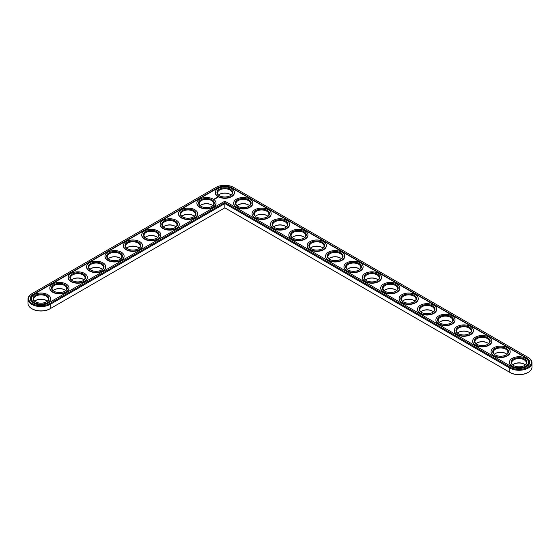 <?xml version="1.0" encoding="UTF-8"?>
<svg xmlns="http://www.w3.org/2000/svg" width="560" height="560" viewBox="0 0 560 560"><rect width="100%" height="100%" fill="white"/><g stroke="black" fill="none" stroke-linecap="round" stroke-linejoin="round"><path stroke-width="0.84" d="M31.808 293.776L32.249 293.524L31.808 293.776A12.999 7.504 0 0 0 28 299.082L28 303.373A12.999 7.504 0 0 0 31.808 308.679A12.999 7.504 0 0 0 50.19 308.679L224.847 207.844L510.251 372.617A12.376 7.147 0 0 0 527.751 372.617L528.192 372.365A12.999 7.504 0 0 0 532 367.059L532 362.768A12.999 7.504 0 0 0 528.192 357.462L233.597 187.383A12.376 7.147 0 0 0 216.097 187.383L32.249 293.524A12.376 7.147 0 0 0 32.249 303.625A12.376 7.147 0 0 0 49.749 303.625L224.847 202.538L510.251 367.311A12.376 7.147 0 0 0 527.751 367.311A12.376 7.147 0 0 0 527.751 357.21L528.192 357.462M31.808 308.679L32.249 308.931A12.376 7.147 0 0 0 49.749 308.938L50.19 308.679L49.749 308.938M230.202 194.383A7.903 4.564 0 0 0 219.485 194.383M211.82 205.002A7.903 4.564 0 0 0 201.103 205.002M248.591 205.002A7.903 4.564 0 0 0 237.874 205.002M193.438 215.614A7.903 4.564 0 0 0 182.721 215.614M266.973 215.614A7.903 4.564 0 0 0 256.256 215.614M285.362 226.226A7.903 4.564 0 0 0 274.638 226.226M175.049 226.226A7.903 4.564 0 0 0 164.332 226.226M156.667 236.845A7.903 4.564 0 0 0 145.95 236.845M303.744 236.845A7.903 4.564 0 0 0 293.027 236.845M322.126 247.457A7.903 4.564 0 0 0 311.409 247.457M340.515 258.069A7.903 4.564 0 0 0 329.798 258.069M358.897 268.688A7.903 4.564 0 0 0 348.18 268.688M138.285 247.457A7.903 4.564 0 0 0 127.561 247.457M119.896 258.069A7.903 4.564 0 0 0 109.179 258.069M101.514 268.688A7.903 4.564 0 0 0 90.797 268.688M83.125 279.3A7.903 4.564 0 0 0 72.408 279.3M64.743 289.912A7.903 4.564 0 0 0 54.026 289.912M46.361 300.531A7.903 4.564 0 0 0 35.644 300.531M377.279 279.3A7.903 4.564 0 0 0 366.562 279.3M395.668 289.912A7.903 4.564 0 0 0 384.951 289.912M414.05 300.531A7.903 4.564 0 0 0 403.333 300.531M432.439 311.143A7.903 4.564 0 0 0 421.715 311.143M450.821 321.755A7.903 4.564 0 0 0 440.104 321.755M469.203 332.374A7.903 4.564 0 0 0 458.486 332.374M487.592 342.986A7.903 4.564 0 0 0 476.875 342.986M505.974 353.598A7.903 4.564 0 0 0 495.257 353.598M524.356 364.217A7.903 4.564 0 0 0 513.639 364.217M510.251 372.617L509.81 372.365A12.999 7.504 0 0 0 528.192 372.365M231.105 195.083A7.28 4.2 0 0 0 229.992 194.257A7.28 4.2 0 0 0 219.695 194.257A7.28 4.2 0 0 0 218.582 195.083M212.723 205.702A7.28 4.2 0 0 0 211.61 204.869A7.28 4.2 0 0 0 201.313 204.869A7.28 4.2 0 0 0 200.2 205.702M249.494 205.702A7.28 4.2 0 0 0 248.381 204.869A7.28 4.2 0 0 0 238.084 204.869A7.28 4.2 0 0 0 236.971 205.702M194.341 216.314A7.28 4.2 0 0 0 193.228 215.488A7.28 4.2 0 0 0 182.931 215.488A7.28 4.2 0 0 0 181.818 216.314M267.876 216.314A7.28 4.2 0 0 0 266.763 215.488A7.28 4.2 0 0 0 256.466 215.488A7.28 4.2 0 0 0 255.353 216.314M286.258 226.926A7.28 4.2 0 0 0 285.145 226.1A7.28 4.2 0 0 0 274.855 226.1A7.28 4.2 0 0 0 273.742 226.926M175.952 226.926A7.28 4.2 0 0 0 174.839 226.1A7.28 4.2 0 0 0 164.542 226.1A7.28 4.2 0 0 0 163.429 226.926M157.57 237.545A7.28 4.2 0 0 0 156.457 236.712A7.28 4.2 0 0 0 146.16 236.712A7.28 4.2 0 0 0 145.047 237.545M304.647 237.545A7.28 4.2 0 0 0 303.534 236.712A7.28 4.2 0 0 0 293.237 236.712A7.28 4.2 0 0 0 292.124 237.545M323.029 248.157A7.28 4.2 0 0 0 321.916 247.331A7.28 4.2 0 0 0 311.619 247.331A7.28 4.2 0 0 0 310.506 248.157M341.418 258.769A7.28 4.2 0 0 0 340.305 257.943A7.28 4.2 0 0 0 330.008 257.943A7.28 4.2 0 0 0 328.895 258.769M359.8 269.388A7.28 4.2 0 0 0 358.687 268.555A7.28 4.2 0 0 0 348.39 268.555A7.28 4.2 0 0 0 347.277 269.388M139.181 248.157A7.28 4.2 0 0 0 138.068 247.331A7.28 4.2 0 0 0 127.778 247.331A7.28 4.2 0 0 0 126.665 248.157M120.799 258.769A7.28 4.2 0 0 0 119.686 257.943A7.28 4.2 0 0 0 109.389 257.943A7.28 4.2 0 0 0 108.276 258.769M102.417 269.388A7.28 4.2 0 0 0 101.304 268.555A7.28 4.2 0 0 0 91.007 268.555A7.28 4.2 0 0 0 89.894 269.388M84.028 280A7.28 4.2 0 0 0 82.915 279.174A7.28 4.2 0 0 0 72.618 279.174A7.28 4.2 0 0 0 71.505 280M65.646 290.612A7.28 4.2 0 0 0 64.533 289.786A7.28 4.2 0 0 0 54.236 289.786A7.28 4.2 0 0 0 53.123 290.612M47.264 301.231A7.28 4.2 0 0 0 46.151 300.398A7.28 4.2 0 0 0 35.854 300.398A7.28 4.2 0 0 0 34.741 301.231M378.182 280A7.28 4.2 0 0 0 377.069 279.174A7.28 4.2 0 0 0 366.772 279.174A7.28 4.2 0 0 0 365.659 280M396.571 290.612A7.28 4.2 0 0 0 395.458 289.786A7.28 4.2 0 0 0 385.161 289.786A7.28 4.2 0 0 0 384.048 290.612M414.953 301.231A7.28 4.2 0 0 0 413.84 300.398A7.28 4.2 0 0 0 403.543 300.398A7.28 4.2 0 0 0 402.43 301.231M433.335 311.843A7.28 4.2 0 0 0 432.222 311.017A7.28 4.2 0 0 0 421.932 311.017A7.28 4.2 0 0 0 420.819 311.843M451.724 322.455A7.28 4.2 0 0 0 450.611 321.629A7.28 4.2 0 0 0 440.314 321.629A7.28 4.2 0 0 0 439.201 322.455M470.106 333.074A7.28 4.2 0 0 0 468.993 332.241A7.28 4.2 0 0 0 458.696 332.241A7.28 4.2 0 0 0 457.583 333.074M488.495 343.686A7.28 4.2 0 0 0 487.382 342.86A7.28 4.2 0 0 0 477.085 342.86A7.28 4.2 0 0 0 475.972 343.686M506.877 354.298A7.28 4.2 0 0 0 505.764 353.472A7.28 4.2 0 0 0 495.467 353.472A7.28 4.2 0 0 0 494.354 354.298M525.259 364.917A7.28 4.2 0 0 0 524.146 364.084A7.28 4.2 0 0 0 513.849 364.084A7.28 4.2 0 0 0 512.736 364.917M224.847 207.844L224.847 203.553L509.81 368.074A12.999 7.504 0 0 0 523.978 369.705A12.999 7.504 0 0 0 532 362.768M28 299.082A12.999 7.504 0 0 0 36.022 306.019A12.999 7.504 0 0 0 50.19 304.395L224.847 203.553L224.847 202.538M219.485 195.783A7.28 4.2 180 0 1 217.567 192.941A7.28 4.2 180 0 1 224.847 188.741A7.28 4.2 180 0 1 232.127 192.941A7.28 4.2 180 0 1 230.202 195.783M219.254 195.657L219.254 195.657A7.903 4.564 180 0 1 219.254 189.203A7.903 4.564 180 0 1 230.433 189.203A7.903 4.564 180 0 1 230.433 195.657A7.903 4.564 180 0 1 219.254 195.657M526.575 357.889L232.421 188.062A10.71 6.181 0 0 0 217.273 188.062L33.425 294.203A10.71 6.181 0 0 0 30.289 298.578A10.71 6.181 0 0 0 36.904 304.29A10.71 6.181 0 0 0 48.573 302.946L224.847 201.18L511.427 366.632A10.71 6.181 0 0 0 523.096 367.976A10.71 6.181 0 0 0 529.711 362.264A10.71 6.181 0 0 0 526.575 357.889L526.575 358.225A10.71 6.181 0 0 1 529.711 362.432M218.078 196.336A9.569 5.523 180 0 1 215.278 192.43A9.569 5.523 180 0 1 224.847 186.907A9.569 5.523 180 0 1 234.416 192.43A9.569 5.523 180 0 1 228.508 197.533A9.569 5.523 180 0 1 218.078 196.336M232.421 188.062L232.421 188.398A10.71 6.181 0 0 0 217.273 188.398L33.425 294.539A10.71 6.181 0 0 0 30.289 298.746M232.421 188.398L526.575 358.225M234.409 192.605A9.569 5.523 180 0 1 234.416 192.773A9.569 5.523 180 0 1 228.508 197.876A9.569 5.523 180 0 1 218.078 196.679A9.569 5.523 180 0 1 215.278 192.773A9.569 5.523 180 0 1 215.285 192.605M217.994 197.463L217.049 197.218L217.994 197.463M217.133 197.729L216.538 197.736L217.133 197.729M216.783 197.946L216.293 197.813L216.783 197.995M216.454 198.184L215.831 198.079L216.454 198.184M215.698 198.338L216.104 198.359L215.383 198.338L215.789 198.569M215.425 198.779L215.243 198.415L215.425 198.779M215.313 198.849L214.907 198.611L215.313 198.849M214.949 199.059L214.543 198.821L214.949 199.059M214.158 199.073L214.515 199.101L214.158 199.045M214.102 199.339L213.682 199.248L214.102 199.339M252.791 203.217A9.569 5.523 180 0 1 252.798 203.385A9.569 5.523 180 0 1 246.89 208.488A9.569 5.523 180 0 1 236.467 207.291A9.569 5.523 180 0 1 233.66 203.385A9.569 5.523 180 0 1 233.667 203.217M216.027 203.217A9.569 5.523 180 0 1 216.027 203.385A9.569 5.523 180 0 1 210.126 208.488A9.569 5.523 180 0 1 199.696 207.291A9.569 5.523 180 0 1 196.896 203.385A9.569 5.523 180 0 1 196.896 203.217M197.638 213.829A9.569 5.523 180 0 1 197.645 213.997A9.569 5.523 180 0 1 191.737 219.107A9.569 5.523 180 0 1 181.314 217.91A9.569 5.523 180 0 1 178.507 213.997A9.569 5.523 180 0 1 178.514 213.829M271.18 213.829A9.569 5.523 180 0 1 271.18 213.997A9.569 5.523 180 0 1 265.279 219.107A9.569 5.523 180 0 1 254.849 217.91A9.569 5.523 180 0 1 252.049 213.997A9.569 5.523 180 0 1 252.049 213.829M289.562 224.448A9.569 5.523 180 0 1 289.569 224.616A9.569 5.523 180 0 1 283.661 229.719A9.569 5.523 180 0 1 273.231 228.522A9.569 5.523 180 0 1 270.431 224.616A9.569 5.523 180 0 1 270.438 224.448M179.256 224.448A9.569 5.523 180 0 1 179.263 224.616A9.569 5.523 180 0 1 173.355 229.719A9.569 5.523 180 0 1 162.925 228.522A9.569 5.523 180 0 1 160.125 224.616A9.569 5.523 180 0 1 160.132 224.448M160.874 235.06A9.569 5.523 180 0 1 160.874 235.228A9.569 5.523 180 0 1 154.966 240.331A9.569 5.523 180 0 1 144.543 239.134A9.569 5.523 180 0 1 141.743 235.228A9.569 5.523 180 0 1 141.743 235.06M307.951 235.06A9.569 5.523 180 0 1 307.951 235.228A9.569 5.523 180 0 1 302.043 240.331A9.569 5.523 180 0 1 291.62 239.134A9.569 5.523 180 0 1 288.82 235.228A9.569 5.523 180 0 1 288.82 235.06M326.333 245.672A9.569 5.523 180 0 1 326.34 245.84A9.569 5.523 180 0 1 320.432 250.95A9.569 5.523 180 0 1 310.002 249.746A9.569 5.523 180 0 1 307.202 245.84A9.569 5.523 180 0 1 307.209 245.672M344.715 256.291A9.569 5.523 180 0 1 344.722 256.459A9.569 5.523 180 0 1 338.814 261.562A9.569 5.523 180 0 1 328.391 260.365A9.569 5.523 180 0 1 325.584 256.459A9.569 5.523 180 0 1 325.591 256.291M363.104 266.903A9.569 5.523 180 0 1 363.104 267.071A9.569 5.523 180 0 1 357.203 272.174A9.569 5.523 180 0 1 346.773 270.977A9.569 5.523 180 0 1 343.973 267.071A9.569 5.523 180 0 1 343.973 266.903M142.485 245.672A9.569 5.523 180 0 1 142.492 245.84A9.569 5.523 180 0 1 136.584 250.95A9.569 5.523 180 0 1 126.154 249.746A9.569 5.523 180 0 1 123.354 245.84A9.569 5.523 180 0 1 123.361 245.672M124.103 256.291A9.569 5.523 180 0 1 124.103 256.459A9.569 5.523 180 0 1 118.202 261.562A9.569 5.523 180 0 1 107.772 260.365A9.569 5.523 180 0 1 104.972 256.459A9.569 5.523 180 0 1 104.972 256.291M105.714 266.903A9.569 5.523 180 0 1 105.721 267.071A9.569 5.523 180 0 1 99.813 272.174A9.569 5.523 180 0 1 89.39 270.977A9.569 5.523 180 0 1 86.583 267.071A9.569 5.523 180 0 1 86.59 266.903M87.332 277.515A9.569 5.523 180 0 1 87.339 277.683A9.569 5.523 180 0 1 81.431 282.793A9.569 5.523 180 0 1 71.001 281.589A9.569 5.523 180 0 1 68.201 277.683A9.569 5.523 180 0 1 68.208 277.515M68.95 288.127A9.569 5.523 180 0 1 68.95 288.302A9.569 5.523 180 0 1 63.049 293.405A9.569 5.523 180 0 1 52.619 292.208A9.569 5.523 180 0 1 49.819 288.302A9.569 5.523 180 0 1 49.819 288.127M50.561 298.746A9.569 5.523 180 0 1 50.568 298.914A9.569 5.523 180 0 1 44.66 304.017A9.569 5.523 180 0 1 34.237 302.82A9.569 5.523 180 0 1 31.43 298.914A9.569 5.523 180 0 1 31.437 298.746M381.486 277.515A9.569 5.523 180 0 1 381.493 277.683A9.569 5.523 180 0 1 375.585 282.793A9.569 5.523 180 0 1 365.155 281.589A9.569 5.523 180 0 1 362.355 277.683A9.569 5.523 180 0 1 362.362 277.515M399.868 288.127A9.569 5.523 180 0 1 399.875 288.302A9.569 5.523 180 0 1 393.967 293.405A9.569 5.523 180 0 1 383.544 292.208A9.569 5.523 180 0 1 380.737 288.302A9.569 5.523 180 0 1 380.744 288.127M418.257 298.746A9.569 5.523 180 0 1 418.257 298.914A9.569 5.523 180 0 1 412.356 304.017A9.569 5.523 180 0 1 401.926 302.82A9.569 5.523 180 0 1 399.126 298.914A9.569 5.523 180 0 1 399.126 298.746M436.639 309.358A9.569 5.523 180 0 1 436.646 309.526A9.569 5.523 180 0 1 430.738 314.629A9.569 5.523 180 0 1 420.308 313.432A9.569 5.523 180 0 1 417.508 309.526A9.569 5.523 180 0 1 417.515 309.358M455.028 319.97A9.569 5.523 180 0 1 455.028 320.145A9.569 5.523 180 0 1 449.12 325.248A9.569 5.523 180 0 1 438.697 324.051A9.569 5.523 180 0 1 435.897 320.145A9.569 5.523 180 0 1 435.897 319.97M473.41 330.589A9.569 5.523 180 0 1 473.417 330.757A9.569 5.523 180 0 1 467.509 335.86A9.569 5.523 180 0 1 457.079 334.663A9.569 5.523 180 0 1 454.279 330.757A9.569 5.523 180 0 1 454.286 330.589M491.792 341.201A9.569 5.523 180 0 1 491.799 341.369A9.569 5.523 180 0 1 485.891 346.472A9.569 5.523 180 0 1 475.468 345.275A9.569 5.523 180 0 1 472.661 341.369A9.569 5.523 180 0 1 472.668 341.201M510.181 351.813A9.569 5.523 180 0 1 510.181 351.988A9.569 5.523 180 0 1 504.28 357.091A9.569 5.523 180 0 1 493.85 355.894A9.569 5.523 180 0 1 491.05 351.988A9.569 5.523 180 0 1 491.05 351.813M528.563 362.432A9.569 5.523 180 0 1 528.57 362.6A9.569 5.523 180 0 1 522.662 367.703A9.569 5.523 180 0 1 512.232 366.506A9.569 5.523 180 0 1 509.432 362.6A9.569 5.523 180 0 1 509.439 362.432M199.696 206.955A9.569 5.523 180 0 1 196.896 203.049A9.569 5.523 180 0 1 206.465 197.526A9.569 5.523 180 0 1 216.027 203.049A9.569 5.523 180 0 1 210.126 208.152A9.569 5.523 180 0 1 199.696 206.955M200.872 206.276L200.872 206.276A7.903 4.564 180 0 1 200.872 199.822A7.903 4.564 180 0 1 212.051 199.822A7.903 4.564 180 0 1 212.051 206.276A7.903 4.564 180 0 1 200.872 206.276M201.103 206.402A7.28 4.2 180 0 1 199.185 203.553A7.28 4.2 180 0 1 206.465 199.353A7.28 4.2 180 0 1 213.738 203.553A7.28 4.2 180 0 1 211.82 206.402M236.467 206.955A9.569 5.523 180 0 1 233.66 203.049A9.569 5.523 180 0 1 243.229 197.526A9.569 5.523 180 0 1 252.798 203.049A9.569 5.523 180 0 1 246.89 208.152A9.569 5.523 180 0 1 236.467 206.955M237.643 206.276L237.643 206.276A7.903 4.564 180 0 1 237.643 199.822A7.903 4.564 180 0 1 248.822 199.822A7.903 4.564 180 0 1 248.822 206.276A7.903 4.564 180 0 1 237.643 206.276M237.874 206.402A7.28 4.2 180 0 1 235.949 203.553A7.28 4.2 180 0 1 243.229 199.353A7.28 4.2 180 0 1 250.509 203.553A7.28 4.2 180 0 1 248.591 206.402M181.314 217.567A9.569 5.523 180 0 1 178.507 213.661A9.569 5.523 180 0 1 188.076 208.138A9.569 5.523 180 0 1 197.645 213.661A9.569 5.523 180 0 1 191.737 218.764A9.569 5.523 180 0 1 181.314 217.567M182.49 216.888L182.49 216.888A7.903 4.564 180 0 1 182.49 210.434A7.903 4.564 180 0 1 193.669 210.434A7.903 4.564 180 0 1 193.669 216.888A7.903 4.564 180 0 1 182.49 216.888M182.721 217.014A7.28 4.2 180 0 1 180.796 214.172A7.28 4.2 180 0 1 188.076 209.965A7.28 4.2 180 0 1 195.356 214.172A7.28 4.2 180 0 1 193.438 217.014M254.849 217.567A9.569 5.523 180 0 1 252.049 213.661A9.569 5.523 180 0 1 261.618 208.138A9.569 5.523 180 0 1 271.18 213.661A9.569 5.523 180 0 1 265.279 218.764A9.569 5.523 180 0 1 254.849 217.567M256.025 216.888L256.025 216.888A7.903 4.564 180 0 1 256.025 210.434A7.903 4.564 180 0 1 267.204 210.434A7.903 4.564 180 0 1 267.204 216.888A7.903 4.564 180 0 1 256.025 216.888M256.256 217.014A7.28 4.2 180 0 1 254.338 214.172A7.28 4.2 180 0 1 261.618 209.965A7.28 4.2 180 0 1 268.898 214.172A7.28 4.2 180 0 1 266.973 217.014M273.231 228.179A9.569 5.523 180 0 1 270.431 224.273A9.569 5.523 180 0 1 280 218.75A9.569 5.523 180 0 1 289.569 224.273A9.569 5.523 180 0 1 283.661 229.376A9.569 5.523 180 0 1 273.231 228.179M274.414 227.5L274.414 227.5A7.903 4.564 180 0 1 274.414 221.046A7.903 4.564 180 0 1 285.586 221.046A7.903 4.564 180 0 1 285.586 227.5A7.903 4.564 180 0 1 274.414 227.5M274.638 227.626A7.28 4.2 180 0 1 272.72 224.784A7.28 4.2 180 0 1 280 220.584A7.28 4.2 180 0 1 287.28 224.784A7.28 4.2 180 0 1 285.362 227.626M162.925 228.179A9.569 5.523 180 0 1 160.125 224.273A9.569 5.523 180 0 1 169.694 218.75A9.569 5.523 180 0 1 179.263 224.273A9.569 5.523 180 0 1 173.355 229.376A9.569 5.523 180 0 1 162.925 228.179M164.101 227.5L164.101 227.5A7.903 4.564 180 0 1 164.101 221.046A7.903 4.564 180 0 1 175.28 221.046A7.903 4.564 180 0 1 175.28 227.5A7.903 4.564 180 0 1 164.101 227.5M164.332 227.626A7.28 4.2 180 0 1 162.414 224.784A7.28 4.2 180 0 1 169.694 220.584A7.28 4.2 180 0 1 176.974 224.784A7.28 4.2 180 0 1 175.049 227.626M144.543 238.798A9.569 5.523 180 0 1 141.743 234.892A9.569 5.523 180 0 1 151.305 229.362A9.569 5.523 180 0 1 160.874 234.892A9.569 5.523 180 0 1 154.966 239.995A9.569 5.523 180 0 1 144.543 238.798M145.719 238.119L145.719 238.119A7.903 4.564 180 0 1 145.719 231.665A7.903 4.564 180 0 1 156.898 231.665A7.903 4.564 180 0 1 156.898 238.119A7.903 4.564 180 0 1 145.719 238.119M145.95 238.245A7.28 4.2 180 0 1 144.025 235.396A7.28 4.2 180 0 1 151.305 231.196A7.28 4.2 180 0 1 158.585 235.396A7.28 4.2 180 0 1 156.667 238.245M291.62 238.798A9.569 5.523 180 0 1 288.82 234.892A9.569 5.523 180 0 1 298.382 229.362A9.569 5.523 180 0 1 307.951 234.892A9.569 5.523 180 0 1 302.043 239.995A9.569 5.523 180 0 1 291.62 238.798M292.796 238.119L292.796 238.119A7.903 4.564 180 0 1 292.796 231.665A7.903 4.564 180 0 1 303.975 231.665A7.903 4.564 180 0 1 303.975 238.119A7.903 4.564 180 0 1 292.796 238.119M293.027 238.245A7.28 4.2 180 0 1 291.102 235.396A7.28 4.2 180 0 1 298.382 231.196A7.28 4.2 180 0 1 305.662 235.396A7.28 4.2 180 0 1 303.744 238.245M310.002 249.41A9.569 5.523 180 0 1 307.202 245.504A9.569 5.523 180 0 1 316.771 239.981A9.569 5.523 180 0 1 326.34 245.504A9.569 5.523 180 0 1 320.432 250.607A9.569 5.523 180 0 1 310.002 249.41M311.178 248.731L311.178 248.731A7.903 4.564 180 0 1 311.178 242.277A7.903 4.564 180 0 1 322.357 242.277A7.903 4.564 180 0 1 322.357 248.731A7.903 4.564 180 0 1 311.178 248.731M311.409 248.857A7.28 4.2 180 0 1 309.491 246.015A7.28 4.2 180 0 1 316.771 241.808A7.28 4.2 180 0 1 324.051 246.015A7.28 4.2 180 0 1 322.126 248.857M328.391 260.022A9.569 5.523 180 0 1 325.584 256.116A9.569 5.523 180 0 1 335.153 250.593A9.569 5.523 180 0 1 344.722 256.116A9.569 5.523 180 0 1 338.814 261.219A9.569 5.523 180 0 1 328.391 260.022M329.567 259.343L329.567 259.343A7.903 4.564 180 0 1 329.567 252.889A7.903 4.564 180 0 1 340.746 252.889A7.903 4.564 180 0 1 340.746 259.343A7.903 4.564 180 0 1 329.567 259.343M329.798 259.469A7.28 4.2 180 0 1 327.873 256.627A7.28 4.2 180 0 1 335.153 252.427A7.28 4.2 180 0 1 342.433 256.627A7.28 4.2 180 0 1 340.515 259.469M346.773 270.641A9.569 5.523 180 0 1 343.973 266.735A9.569 5.523 180 0 1 353.535 261.205A9.569 5.523 180 0 1 363.104 266.735A9.569 5.523 180 0 1 357.203 271.838A9.569 5.523 180 0 1 346.773 270.641M347.949 269.962L347.949 269.962A7.903 4.564 180 0 1 347.949 263.508A7.903 4.564 180 0 1 359.128 263.508A7.903 4.564 180 0 1 359.128 269.962A7.903 4.564 180 0 1 347.949 269.962M348.18 270.088A7.28 4.2 180 0 1 346.262 267.239A7.28 4.2 180 0 1 353.535 263.039A7.28 4.2 180 0 1 360.815 267.239A7.28 4.2 180 0 1 358.897 270.088M126.154 249.41A9.569 5.523 180 0 1 123.354 245.504A9.569 5.523 180 0 1 132.923 239.981A9.569 5.523 180 0 1 142.492 245.504A9.569 5.523 180 0 1 136.584 250.607A9.569 5.523 180 0 1 126.154 249.41M127.337 248.731L127.337 248.731A7.903 4.564 180 0 1 127.337 242.277A7.903 4.564 180 0 1 138.509 242.277A7.903 4.564 180 0 1 138.509 248.731A7.903 4.564 180 0 1 127.337 248.731M127.561 248.857A7.28 4.2 180 0 1 125.643 246.015A7.28 4.2 180 0 1 132.923 241.808A7.28 4.2 180 0 1 140.203 246.015A7.28 4.2 180 0 1 138.285 248.857M107.772 260.022A9.569 5.523 180 0 1 104.972 256.116A9.569 5.523 180 0 1 114.541 250.593A9.569 5.523 180 0 1 124.103 256.116A9.569 5.523 180 0 1 118.202 261.219A9.569 5.523 180 0 1 107.772 260.022M108.948 259.343L108.948 259.343A7.903 4.564 180 0 1 108.948 252.889A7.903 4.564 180 0 1 120.127 252.889A7.903 4.564 180 0 1 120.127 259.343A7.903 4.564 180 0 1 108.948 259.343M109.179 259.469A7.28 4.2 180 0 1 107.261 256.627A7.28 4.2 180 0 1 114.541 252.427A7.28 4.2 180 0 1 121.821 256.627A7.28 4.2 180 0 1 119.896 259.469M89.39 270.641A9.569 5.523 180 0 1 86.583 266.735A9.569 5.523 180 0 1 96.152 261.205A9.569 5.523 180 0 1 105.721 266.735A9.569 5.523 180 0 1 99.813 271.838A9.569 5.523 180 0 1 89.39 270.641M90.566 269.962L90.566 269.962A7.903 4.564 180 0 1 90.566 263.508A7.903 4.564 180 0 1 101.745 263.508A7.903 4.564 180 0 1 101.745 269.962A7.903 4.564 180 0 1 90.566 269.962M90.797 270.088A7.28 4.2 180 0 1 88.872 267.239A7.28 4.2 180 0 1 96.152 263.039A7.28 4.2 180 0 1 103.432 267.239A7.28 4.2 180 0 1 101.514 270.088M71.001 281.253A9.569 5.523 180 0 1 68.201 277.347A9.569 5.523 180 0 1 77.77 271.824A9.569 5.523 180 0 1 87.339 277.347A9.569 5.523 180 0 1 81.431 282.45A9.569 5.523 180 0 1 71.001 281.253M72.177 280.574L72.177 280.574A7.903 4.564 180 0 1 72.177 274.12A7.903 4.564 180 0 1 83.356 274.12A7.903 4.564 180 0 1 83.356 280.574A7.903 4.564 180 0 1 72.177 280.574M72.408 280.7A7.28 4.2 180 0 1 70.49 277.858A7.28 4.2 180 0 1 77.77 273.651A7.28 4.2 180 0 1 85.05 277.858A7.28 4.2 180 0 1 83.125 280.7M52.619 291.865A9.569 5.523 180 0 1 49.819 287.959A9.569 5.523 180 0 1 59.388 282.436A9.569 5.523 180 0 1 68.95 287.959A9.569 5.523 180 0 1 63.049 293.062A9.569 5.523 180 0 1 52.619 291.865M53.795 291.186L53.795 291.186A7.903 4.564 180 0 1 53.795 284.732A7.903 4.564 180 0 1 64.974 284.732A7.903 4.564 180 0 1 64.974 291.186A7.903 4.564 180 0 1 53.795 291.186M54.026 291.312A7.28 4.2 180 0 1 52.108 288.47A7.28 4.2 180 0 1 59.388 284.27A7.28 4.2 180 0 1 66.661 288.47A7.28 4.2 180 0 1 64.743 291.312M34.237 302.484A9.569 5.523 180 0 1 31.43 298.578A9.569 5.523 180 0 1 40.999 293.048A9.569 5.523 180 0 1 50.568 298.578A9.569 5.523 180 0 1 44.66 303.681A9.569 5.523 180 0 1 34.237 302.484M35.413 301.805L35.413 301.805A7.903 4.564 180 0 1 35.413 295.351A7.903 4.564 180 0 1 46.592 295.351A7.903 4.564 180 0 1 46.592 301.805A7.903 4.564 180 0 1 35.413 301.805M35.644 301.931A7.28 4.2 180 0 1 33.719 299.082A7.28 4.2 180 0 1 40.999 294.882A7.28 4.2 180 0 1 48.279 299.082A7.28 4.2 180 0 1 46.361 301.931M365.155 281.253A9.569 5.523 180 0 1 362.355 277.347A9.569 5.523 180 0 1 371.924 271.824A9.569 5.523 180 0 1 381.493 277.347A9.569 5.523 180 0 1 375.585 282.45A9.569 5.523 180 0 1 365.155 281.253M366.331 280.574L366.331 280.574A7.903 4.564 180 0 1 366.331 274.12A7.903 4.564 180 0 1 377.51 274.12A7.903 4.564 180 0 1 377.51 280.574A7.903 4.564 180 0 1 366.331 280.574M366.562 280.7A7.28 4.2 180 0 1 364.644 277.858A7.28 4.2 180 0 1 371.924 273.651A7.28 4.2 180 0 1 379.204 277.858A7.28 4.2 180 0 1 377.279 280.7M383.544 291.865A9.569 5.523 180 0 1 380.737 287.959A9.569 5.523 180 0 1 390.306 282.436A9.569 5.523 180 0 1 399.875 287.959A9.569 5.523 180 0 1 393.967 293.062A9.569 5.523 180 0 1 383.544 291.865M384.72 291.186L384.72 291.186A7.903 4.564 180 0 1 384.72 284.732A7.903 4.564 180 0 1 395.899 284.732A7.903 4.564 180 0 1 395.899 291.186A7.903 4.564 180 0 1 384.72 291.186M384.951 291.312A7.28 4.2 180 0 1 383.026 288.47A7.28 4.2 180 0 1 390.306 284.27A7.28 4.2 180 0 1 397.586 288.47A7.28 4.2 180 0 1 395.668 291.312M401.926 302.484A9.569 5.523 180 0 1 399.126 298.578A9.569 5.523 180 0 1 408.695 293.048A9.569 5.523 180 0 1 418.257 298.578A9.569 5.523 180 0 1 412.356 303.681A9.569 5.523 180 0 1 401.926 302.484M403.102 301.805L403.102 301.805A7.903 4.564 180 0 1 403.102 295.351A7.903 4.564 180 0 1 414.281 295.351A7.903 4.564 180 0 1 414.281 301.805A7.903 4.564 180 0 1 403.102 301.805M403.333 301.931A7.28 4.2 180 0 1 401.415 299.082A7.28 4.2 180 0 1 408.695 294.882A7.28 4.2 180 0 1 415.975 299.082A7.28 4.2 180 0 1 414.05 301.931M420.308 313.096A9.569 5.523 180 0 1 417.508 309.19A9.569 5.523 180 0 1 427.077 303.667A9.569 5.523 180 0 1 436.646 309.19A9.569 5.523 180 0 1 430.738 314.293A9.569 5.523 180 0 1 420.308 313.096M421.491 312.417L421.491 312.417A7.903 4.564 180 0 1 421.491 305.963A7.903 4.564 180 0 1 432.663 305.963A7.903 4.564 180 0 1 432.663 312.417A7.903 4.564 180 0 1 421.491 312.417M421.715 312.543A7.28 4.2 180 0 1 419.797 309.701A7.28 4.2 180 0 1 427.077 305.494A7.28 4.2 180 0 1 434.357 309.701A7.28 4.2 180 0 1 432.439 312.543M438.697 323.708A9.569 5.523 180 0 1 435.897 319.802A9.569 5.523 180 0 1 445.459 314.279A9.569 5.523 180 0 1 455.028 319.802A9.569 5.523 180 0 1 449.12 324.905A9.569 5.523 180 0 1 438.697 323.708M439.873 323.029L439.873 323.029A7.903 4.564 180 0 1 439.873 316.575A7.903 4.564 180 0 1 451.052 316.575A7.903 4.564 180 0 1 451.052 323.029A7.903 4.564 180 0 1 439.873 323.029M440.104 323.155A7.28 4.2 180 0 1 438.179 320.313A7.28 4.2 180 0 1 445.459 316.113A7.28 4.2 180 0 1 452.739 320.313A7.28 4.2 180 0 1 450.821 323.155M457.079 334.327A9.569 5.523 180 0 1 454.279 330.421A9.569 5.523 180 0 1 463.848 324.891A9.569 5.523 180 0 1 473.417 330.421A9.569 5.523 180 0 1 467.509 335.524A9.569 5.523 180 0 1 457.079 334.327M458.255 333.641L458.255 333.641A7.903 4.564 180 0 1 458.255 327.194A7.903 4.564 180 0 1 469.434 327.194A7.903 4.564 180 0 1 469.434 333.641A7.903 4.564 180 0 1 458.255 333.641M458.486 333.774A7.28 4.2 180 0 1 456.568 330.925A7.28 4.2 180 0 1 463.848 326.725A7.28 4.2 180 0 1 471.128 330.925A7.28 4.2 180 0 1 469.203 333.774M475.468 344.939A9.569 5.523 180 0 1 472.661 341.033A9.569 5.523 180 0 1 482.23 335.51A9.569 5.523 180 0 1 491.799 341.033A9.569 5.523 180 0 1 485.891 346.136A9.569 5.523 180 0 1 475.468 344.939M476.644 344.26L476.644 344.26A7.903 4.564 180 0 1 476.644 337.806A7.903 4.564 180 0 1 487.823 337.806A7.903 4.564 180 0 1 487.823 344.26A7.903 4.564 180 0 1 476.644 344.26M476.875 344.386A7.28 4.2 180 0 1 474.95 341.544A7.28 4.2 180 0 1 482.23 337.337A7.28 4.2 180 0 1 489.51 341.544A7.28 4.2 180 0 1 487.592 344.386M493.85 355.551A9.569 5.523 180 0 1 491.05 351.645A9.569 5.523 180 0 1 500.612 346.122A9.569 5.523 180 0 1 510.181 351.645A9.569 5.523 180 0 1 504.28 356.748A9.569 5.523 180 0 1 493.85 355.551M495.026 354.872L495.026 354.872A7.903 4.564 180 0 1 495.026 348.418A7.903 4.564 180 0 1 506.205 348.418A7.903 4.564 180 0 1 506.205 354.872A7.903 4.564 180 0 1 495.026 354.872M495.257 354.998A7.28 4.2 180 0 1 493.339 352.156A7.28 4.2 180 0 1 500.612 347.956A7.28 4.2 180 0 1 507.892 352.156A7.28 4.2 180 0 1 505.974 354.998M512.232 366.17A9.569 5.523 180 0 1 509.432 362.264A9.569 5.523 180 0 1 519.001 356.734A9.569 5.523 180 0 1 528.57 362.264A9.569 5.523 180 0 1 522.662 367.367A9.569 5.523 180 0 1 512.232 366.17M513.408 365.484L513.408 365.484A7.903 4.564 180 0 1 513.408 359.037A7.903 4.564 180 0 1 524.587 359.037A7.903 4.564 180 0 1 524.587 365.484A7.903 4.564 180 0 1 513.408 365.484M513.639 365.617A7.28 4.2 180 0 1 511.721 362.768A7.28 4.2 180 0 1 519.001 358.568A7.28 4.2 180 0 1 526.281 362.768A7.28 4.2 180 0 1 524.356 365.617M509.81 372.365L509.81 368.074L510.251 367.311M50.19 308.679L50.19 304.395L49.749 303.625"/></g></svg>
